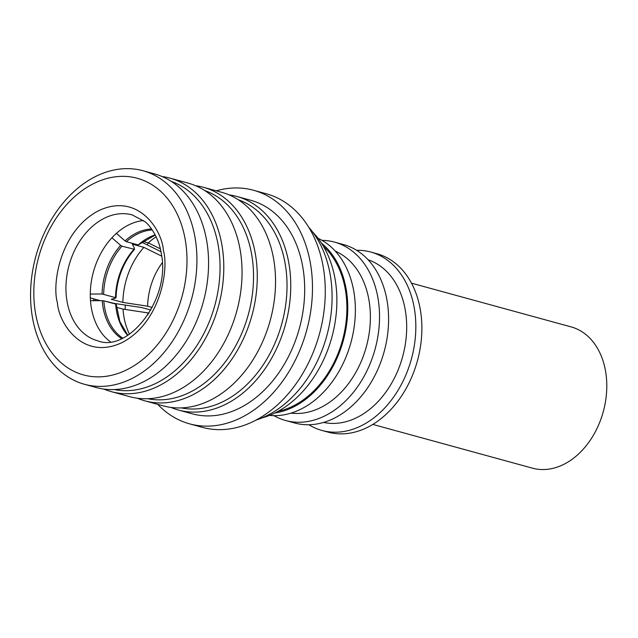 <?xml version="1.0" encoding="UTF-8"?>
<svg xmlns="http://www.w3.org/2000/svg" width="638" height="638" viewBox="0 0 638 638"><rect width="100%" height="100%" fill="white"/><g stroke="black" fill="none" stroke-linecap="round" stroke-linejoin="round"><path stroke-width="0.96" d="M102.064 293.982L116.068 297.786C116.291 288.847 118.014 280.106 121.26 271.557C124.538 263.031 128.972 255.615 134.554 249.322L121.97 246.18L120.622 245.383A58.337 42.547 -74.7 0 0 107.256 267.713A58.337 42.547 -74.7 0 0 102.064 293.982L90.285 294.054M115.502 297.396L115.287 298.249L111.291 299.254L122.863 302.42A65.275 47.603 105.3 0 1 128.677 272.625A65.275 47.603 105.3 0 1 143.893 247.361L132.321 244.187L134.427 248.126L133.821 249.426A57.659 42.052 -74.7 0 0 120.63 271.469A57.659 42.052 -74.7 0 0 115.502 297.396M372.791 424.414L532.435 468.156A73.226 53.401 -74.7 0 0 596.65 429.191A73.226 53.401 -74.7 0 0 571.13 326.903L411.486 283.16M148.431 242.95A85.34 62.237 -74.7 0 0 147.019 244.793M278.192 411.263A91.338 66.607 -74.7 0 0 338.746 351.737A91.338 66.607 -74.7 0 0 323.394 246.268M269.547 415.386A92.486 67.453 -74.7 0 0 347.12 354.186A92.486 67.453 -74.7 0 0 318.059 238.309M321.472 243.142A92.486 67.453 105.3 0 1 339.512 352.104A92.486 67.453 105.3 0 1 274.946 412.969M291.008 413.129A84.415 61.559 -74.7 0 0 362.855 357.392A84.415 61.559 -74.7 0 0 335.373 251.197M273.957 415.641A92.486 67.453 -74.7 0 0 285.609 420.498A92.486 67.453 -74.7 0 0 371.276 360.805A92.486 67.453 -74.7 0 0 334.479 242.097A92.486 67.453 -74.7 0 0 321.983 240.343M285.609 420.498L294.676 422.986A92.486 67.453 -74.7 0 0 380.344 363.293A92.486 67.453 -74.7 0 0 343.555 244.585L334.479 242.097M323.53 422.436A84.415 61.559 -74.7 0 0 399.157 367.336A84.415 61.559 -74.7 0 0 368.102 259.762M308.832 424.741A92.486 67.453 -74.7 0 0 321.911 430.443A92.486 67.453 -74.7 0 0 407.578 370.75A92.486 67.453 -74.7 0 0 370.782 252.042A92.486 67.453 -74.7 0 0 356.626 250.287M321.911 430.443L327.964 432.101A92.486 67.453 -74.7 0 0 413.631 372.409A92.486 67.453 -74.7 0 0 376.843 253.701L370.782 252.042M152.259 307.468L147.609 306.192A57.659 42.052 105.3 0 1 152.745 280.265A57.659 42.052 105.3 0 1 162.212 262.808M147.609 306.192L122.863 302.42M150.871 310.052L141.819 307.572L114.019 303.369L104.887 301.128M142.003 242.304L160.92 251.683M261.676 418.034A104.943 76.528 -74.7 0 0 335.102 279.221A104.943 76.528 -74.7 0 0 312.636 232.025M255.918 420.139A110.709 80.739 -74.7 0 0 330.205 274.643A110.709 80.739 -74.7 0 0 308.752 227.28M216.266 190.818A121.084 88.307 105.3 0 1 253.501 190.26L266.293 193.769A121.084 88.307 105.3 0 1 323.219 266.899A121.084 88.307 105.3 0 1 293.759 386.939A121.084 88.307 105.3 0 1 202.302 427.332L189.518 423.831A121.084 88.307 105.3 0 1 157.761 404.364M110.254 341.697A65.275 47.603 105.3 0 1 91.386 308.058A65.275 47.603 105.3 0 1 143.454 220.525M253.501 190.26A121.084 88.307 105.3 0 1 310.427 263.398A121.084 88.307 105.3 0 1 280.967 383.438A121.084 88.307 105.3 0 1 189.518 423.831M178.329 410.003L192.261 413.815A110.709 80.739 -74.7 0 0 275.871 376.883A110.709 80.739 -74.7 0 0 302.811 267.139A110.709 80.739 -74.7 0 0 250.758 200.268L236.834 196.456A110.709 80.739 105.3 0 1 288.878 263.327A110.709 80.739 105.3 0 1 261.947 373.07A110.709 80.739 105.3 0 1 178.329 410.003A110.709 80.739 105.3 0 1 170.864 407.403M126.603 369.896A101.944 74.343 105.3 0 1 35.545 313.354A101.944 74.343 105.3 0 1 94.201 183.321A101.944 74.343 105.3 0 1 185.267 239.856A101.944 74.343 105.3 0 1 126.603 369.896M96.147 176.216A110.709 80.739 -74.7 0 0 32.442 317.429A110.709 80.739 -74.7 0 0 84.487 384.291A110.709 80.739 -74.7 0 0 131.332 378.828A110.709 80.739 -74.7 0 0 195.045 237.615A110.709 80.739 -74.7 0 0 142.992 170.745A110.709 80.739 -74.7 0 0 96.147 176.216M238.269 199.75A108.053 78.801 105.3 0 1 285.186 263.797A108.053 78.801 105.3 0 1 181.24 407.897M84.487 384.291L96.147 387.489A110.709 80.739 -74.7 0 0 179.756 350.557A110.709 80.739 -74.7 0 0 206.696 240.805A110.709 80.739 -74.7 0 0 154.643 173.943L142.992 170.745M195.603 185.706A110.709 80.739 105.3 0 1 203.355 187.285L221.617 192.285A110.709 80.739 105.3 0 1 273.662 259.156A110.709 80.739 105.3 0 1 246.731 368.9A110.709 80.739 105.3 0 1 163.113 405.832L144.85 400.831A110.709 80.739 105.3 0 1 137.377 398.232M114.274 389.555A108.053 78.801 -74.7 0 0 218.22 245.455A108.053 78.801 -74.7 0 0 171.295 181.399M203.355 187.285A110.709 80.739 105.3 0 1 255.399 254.147A110.709 80.739 105.3 0 1 228.46 363.899A110.709 80.739 105.3 0 1 144.85 400.831M103.89 389.06A110.709 80.739 -74.7 0 0 111.363 391.652A110.709 80.739 -74.7 0 0 194.981 354.728A110.709 80.739 -74.7 0 0 221.912 244.976A110.709 80.739 -74.7 0 0 169.868 178.106A110.709 80.739 -74.7 0 0 162.116 176.535M204.782 190.571A108.053 78.801 105.3 0 1 251.699 254.626A108.053 78.801 105.3 0 1 147.761 398.726M111.363 391.652L129.626 396.661A110.709 80.739 -74.7 0 0 176.471 391.19A110.709 80.739 -74.7 0 0 240.175 249.976A110.709 80.739 -74.7 0 0 188.13 183.114L169.868 178.106M229.082 194.885A110.709 80.739 105.3 0 1 236.834 196.456M147.944 314.885A57.659 42.052 105.3 0 1 147.777 312.875L149.005 313.21M160.297 248.796L148.311 242.887A65.275 47.603 105.3 0 1 156.135 236.786M143.103 241.459L148.311 242.887M155.178 234.864A57.659 42.052 -74.7 0 0 138.239 244.952L155.257 235.015M138.239 244.952L126.388 241.706A57.659 42.052 105.3 0 1 152.251 229.951M151.565 228.978A58.337 42.547 -74.7 0 0 125.04 240.909L126.388 241.706M125.04 240.909L116.403 233.356M111.921 237.775L120.622 245.383M161.637 256.109L143.893 247.361M100.341 300.673L90.333 297.93M90.492 300.729L102.224 300.665A58.337 42.547 -74.7 0 0 121.547 338.563M122.632 338.068A57.659 42.052 105.3 0 1 103.811 300.833L102.224 300.665M103.811 300.833L115.661 304.079A57.659 42.052 -74.7 0 0 127.656 335.341M127.799 335.253L119.888 321.672L116.236 304.446L115.661 304.079M116.499 307.317L123.022 309.103L147.777 312.875M129.458 334.176A65.275 47.603 105.3 0 1 123.022 309.103M125.327 305.084A85.34 62.237 -74.7 0 0 125.152 309.43M103.651 294.15A57.659 42.052 105.3 0 1 108.779 268.223A57.659 42.052 105.3 0 1 121.97 246.18M67.038 301.383A65.275 47.603 105.3 0 1 82.916 236.682A65.275 47.603 105.3 0 1 132.218 214.902L144.762 221.577C149.14 224.353 159.037 237.631 161.167 253.015C171.423 298.528 128.214 353.181 97.726 340.812A65.275 47.603 105.3 0 1 67.038 301.383M163.416 250.582C162.196 230.214 138.326 192.19 98.93 210.548C59.852 230.709 51.901 284.349 57.388 302.627C58.616 322.995 82.477 361.028 121.874 342.67C160.959 322.501 168.903 268.861 163.416 250.582M95.022 300.705L95.094 299.238M93.587 298.823L93.483 300.713"/></g></svg>
